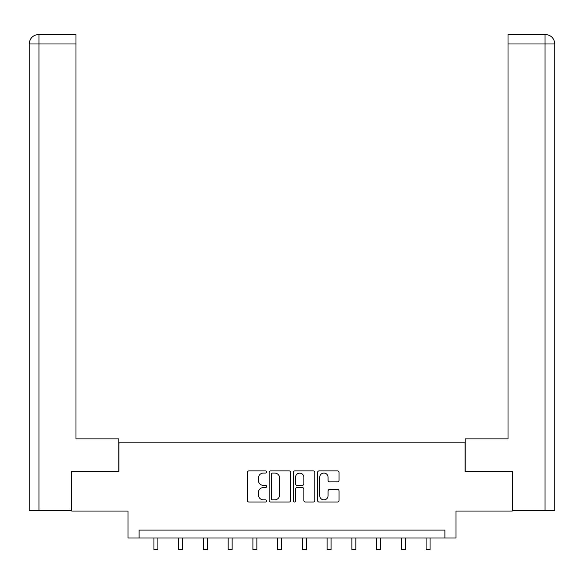 <?xml version="1.0" encoding="UTF-8"?>
<svg xmlns="http://www.w3.org/2000/svg" width="584" height="584" viewBox="0 0 584 584"><rect width="100%" height="100%" fill="white"/><g stroke="black" fill="none" stroke-linecap="round" stroke-linejoin="round"><path stroke-width="0.88" d="M266.625 471.989A1.088 1.088 0 0 0 265.537 470.901L248.996 470.901A1.555 1.555 0 0 0 247.441 472.456L247.441 500.481A1.555 1.555 0 0 0 248.996 502.036L265.537 502.036A1.088 1.088 0 0 0 266.625 500.948A1.088 1.088 0 0 0 265.537 499.853L263.391 499.853A4.979 4.979 0 0 1 258.413 494.874L258.413 492.538A4.979 4.979 0 0 1 263.391 487.56L265.537 487.56A1.088 1.088 0 0 0 266.625 486.465A1.088 1.088 0 0 0 265.537 485.377L263.391 485.377A4.979 4.979 0 0 1 258.413 480.398L258.413 478.062A4.979 4.979 0 0 1 263.391 473.076L265.537 473.076A1.088 1.088 0 0 0 266.625 471.989M337.494 481.873A1.555 1.555 0 0 0 339.056 480.318L339.056 472.456A1.555 1.555 0 0 0 337.494 470.901L319.127 470.901A1.555 1.555 0 0 0 317.572 472.456L317.572 500.481A1.555 1.555 0 0 0 319.127 502.036L337.494 502.036A1.555 1.555 0 0 0 339.056 500.481L339.056 490.983A1.555 1.555 0 0 0 337.494 489.429L329.632 489.429A1.555 1.555 0 0 0 328.077 490.983L328.077 495.692A4.161 4.161 0 0 1 323.916 499.853A4.161 4.161 0 0 1 319.747 495.692L319.747 477.245A4.161 4.161 0 0 1 323.916 473.076A4.161 4.161 0 0 1 328.077 477.245L328.077 480.318A1.555 1.555 0 0 0 329.632 481.873L337.494 481.873M444.891 538.01L455.994 538.01L455.994 511.051L512.292 511.051L512.292 471.397L465.032 471.397L465.032 442.854L118.968 442.854L118.968 471.397L71.708 471.397L71.708 511.051L128.005 511.051L128.005 538.01L444.891 538.01L444.891 530.082L139.109 530.082L139.109 538.01M290.635 472.456A1.555 1.555 0 0 0 289.08 470.901L270.713 470.901A1.555 1.555 0 0 0 269.151 472.456L269.151 500.481A1.555 1.555 0 0 0 270.713 502.036L289.08 502.036A1.555 1.555 0 0 0 290.635 500.481L290.635 472.456M294.92 470.901L313.287 470.901A1.555 1.555 0 0 1 314.849 472.456L314.849 500.481A1.555 1.555 0 0 1 313.287 502.036L305.425 502.036A1.555 1.555 0 0 1 303.87 500.481L303.87 489.115A1.555 1.555 0 0 0 302.315 487.56L297.095 487.56A1.555 1.555 0 0 0 295.541 489.115L295.541 500.948A1.088 1.088 0 0 1 294.453 502.036A1.088 1.088 0 0 1 293.365 500.948L293.365 472.456A1.555 1.555 0 0 1 294.92 470.901M272.421 473.076A1.088 1.088 0 0 0 271.334 474.171L271.334 498.765A1.088 1.088 0 0 0 272.421 499.853L274.684 499.853A4.979 4.979 0 0 0 279.663 494.874L279.663 478.062A4.979 4.979 0 0 0 274.684 473.076L272.421 473.076M303.87 477.318A4.161 4.161 0 0 0 299.709 473.157A4.161 4.161 0 0 0 295.541 477.318L295.541 483.822A1.555 1.555 0 0 0 297.095 485.377L302.315 485.377A1.555 1.555 0 0 0 303.87 483.822L303.87 477.318M153.942 538.01L153.942 549.544L157.906 549.544L157.906 538.01M118.807 471.397L118.807 438.891L75.986 438.891L75.986 43.975L38.953 43.975L38.953 510.255L71.226 510.255L71.226 471.397L71.708 471.397M38.953 510.255L29.2 510.255L29.2 43.975C29.769 38.194 32.938 35.025 38.705 34.456M75.986 34.456L38.726 34.456L75.986 34.456L75.986 43.975M38.719 34.456C32.93 35.025 29.755 38.201 29.2 43.975L38.953 43.975L38.953 34.456L41.092 34.456M465.192 471.397L465.192 438.891L508.014 438.891L508.014 34.456L545.274 34.456L508.014 34.456M554.8 415.1L554.8 43.975L554.8 510.255L512.774 510.255L512.774 471.397L512.292 471.397M542.908 34.456L545.047 34.456L545.047 43.975L508.014 43.975M545.047 510.255L545.047 43.975L554.8 43.975C554.231 38.194 551.062 35.025 545.295 34.456M178.682 538.01L178.682 549.544L182.646 549.544L182.646 538.01M203.422 538.01L203.422 549.544L207.386 549.544L207.386 538.01M228.161 538.01L228.161 549.544L232.125 549.544L232.125 538.01M252.908 538.01L252.908 549.544L256.872 549.544L256.872 538.01M277.648 538.01L277.648 549.544L281.612 549.544L281.612 538.01M302.388 538.01L302.388 549.544L306.352 549.544L306.352 538.01M327.128 538.01L327.128 549.544L331.091 549.544L331.091 538.01M351.875 538.01L351.875 549.544L355.839 549.544L355.839 538.01M376.614 538.01L376.614 549.544L380.578 549.544L380.578 538.01M401.354 538.01L401.354 549.544L405.318 549.544L405.318 538.01M426.094 538.01L426.094 549.544L430.058 549.544L430.058 538.01M29.2 43.975L29.2 415.1"/></g></svg>
